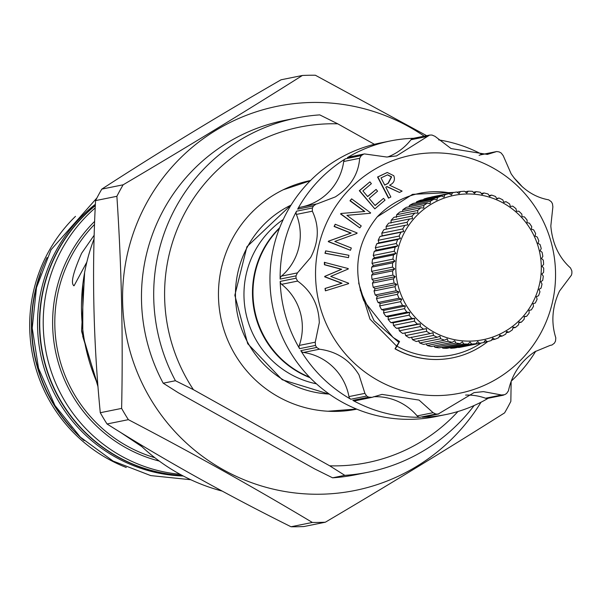 <?xml version="1.0" encoding="UTF-8"?>
<svg xmlns="http://www.w3.org/2000/svg" width="602" height="602" viewBox="0 0 602 602"><rect width="100%" height="100%" fill="white"/><g stroke="black" fill="none" stroke-linecap="round" stroke-linejoin="round"><path stroke-width="0.9" d="M183.294 476.016A151.779 149.936 -101.4 0 1 55.978 250.899A151.779 149.936 -101.4 0 1 95.379 204.266M182.331 475.512A151.779 149.936 -101.4 0 1 57.875 250.515A151.779 149.936 -101.4 0 1 95.327 205.432M71.931 428.406A151.779 149.936 -101.4 0 1 40.59 273.511M404.92 225.374L383.978 229.61A76.484 75.559 78.6 0 0 381.781 233.192L382.232 235.818L379.99 236.496A76.484 75.559 78.6 0 0 378.176 240.303L378.884 242.832L376.732 243.78A76.484 75.559 78.6 0 0 375.324 247.753L376.28 250.169L374.248 251.365A76.484 75.559 78.6 0 0 373.255 255.466L374.452 257.739L372.563 259.176A76.484 75.559 78.6 0 0 372.006 263.36L373.421 265.467L371.697 267.122A76.484 75.559 78.6 0 0 371.569 271.351L373.187 273.263L371.652 275.122A76.484 75.559 78.6 0 0 371.968 279.343L373.767 281.044L372.442 283.09A76.484 75.559 78.6 0 0 373.187 287.252L375.144 288.727L374.045 290.932A76.484 75.559 78.6 0 0 375.219 294.995L377.311 296.229L376.453 298.569A76.484 75.559 78.6 0 0 378.041 302.49L380.238 303.461L379.636 305.914A76.484 75.559 78.6 0 0 381.615 309.646L383.895 310.346L383.557 312.882A76.484 75.559 78.6 0 0 385.912 316.381L388.237 316.818L388.177 319.399A76.484 75.559 78.6 0 0 390.879 322.634L393.226 322.792L393.437 325.396A76.484 75.559 78.6 0 0 396.462 328.338L398.802 328.21L399.292 330.814A76.484 75.559 78.6 0 0 402.603 333.41L404.913 333.011L405.673 335.577A76.484 75.559 78.6 0 0 409.232 337.82L430.174 333.583A76.484 75.559 -101.4 0 1 426.615 331.341L426.434 328.654L423.545 329.174A76.484 75.559 -101.4 0 1 420.241 326.577L420.331 323.853L417.404 324.102A76.484 75.559 -101.4 0 1 414.387 321.159L414.755 318.435L411.821 318.398A76.484 75.559 -101.4 0 1 409.119 315.162L409.766 312.461L406.854 312.145A76.484 75.559 -101.4 0 1 404.499 308.645L405.417 305.997L402.565 305.41A76.484 75.559 -101.4 0 1 400.578 301.677L401.76 299.104L398.983 298.253A76.484 75.559 -101.4 0 1 397.395 294.333L398.833 291.872L396.169 290.758A76.484 75.559 -101.4 0 1 394.995 286.695L396.673 284.37L394.137 283.015A76.484 75.559 -101.4 0 1 393.384 278.854L395.288 276.687L392.91 275.106A76.484 75.559 -101.4 0 1 392.602 270.885L394.716 268.906L392.512 267.115A76.484 75.559 -101.4 0 1 392.639 262.886L394.942 261.11L392.948 259.123A76.484 75.559 -101.4 0 1 393.505 254.939L395.981 253.382L394.197 251.23A76.484 75.559 -101.4 0 1 395.19 247.129L397.809 245.812L396.267 243.517A76.484 75.559 -101.4 0 1 397.674 239.543L400.405 238.482L399.118 236.067A76.484 75.559 -101.4 0 1 400.932 232.259L403.754 231.469L402.723 228.956A76.484 75.559 -101.4 0 1 404.92 225.374L407.81 224.847L407.05 222.281A76.484 75.559 -101.4 0 1 409.608 218.947L412.528 218.699L412.039 216.095A76.484 75.559 -101.4 0 1 414.928 213.048L417.863 213.085L417.645 210.474A76.484 75.559 -101.4 0 1 420.836 207.758L423.748 208.066L423.808 205.478A76.484 75.559 -101.4 0 1 427.262 203.115L430.121 203.702L430.453 201.166A76.484 75.559 -101.4 0 1 434.132 199.179L436.909 200.037L437.511 197.584A76.484 75.559 -101.4 0 1 441.379 195.996L444.05 197.11L444.908 194.77A76.484 75.559 -101.4 0 1 448.919 193.603L451.455 194.958L452.553 192.753A76.484 75.559 -101.4 0 1 452.945 192.67A76.484 75.559 -101.4 0 1 456.67 192.015L459.048 193.603L460.372 191.556A76.484 75.559 -101.4 0 1 464.541 191.255L466.738 193.054L468.273 191.188A76.484 75.559 -101.4 0 1 472.45 191.338L474.451 193.325L476.174 191.662A76.484 75.559 -101.4 0 1 480.321 192.249L482.097 194.408L483.985 192.971A76.484 75.559 -101.4 0 1 488.049 193.994L489.592 196.29L491.623 195.093A76.484 75.559 -101.4 0 1 495.559 196.538L496.853 198.953L499.005 198.013A76.484 75.559 -101.4 0 1 502.775 199.864L503.806 202.37L506.049 201.693A76.484 75.559 -101.4 0 1 509.608 203.935L510.368 206.509L512.678 206.102A76.484 75.559 -101.4 0 1 515.982 208.698L516.471 211.31L518.811 211.182A76.484 75.559 -101.4 0 1 521.836 214.116L522.047 216.728L524.395 216.878A76.484 75.559 -101.4 0 1 527.104 220.114L527.036 222.702L529.361 223.131A76.484 75.559 -101.4 0 1 531.724 226.63L531.385 229.166L533.658 229.866A76.484 75.559 -101.4 0 1 535.645 233.606L535.043 236.052L537.24 237.022A76.484 75.559 -101.4 0 1 538.82 240.943L537.97 243.283L540.054 244.517A76.484 75.559 -101.4 0 1 541.228 248.581L540.137 250.786L542.086 252.261A76.484 75.559 -101.4 0 1 542.838 256.422L541.514 258.469L543.313 260.169A76.484 75.559 -101.4 0 1 543.621 264.391L542.086 266.25L543.704 268.161A76.484 75.559 -101.4 0 1 543.583 272.39L541.86 274.045L543.275 276.152A76.484 75.559 -101.4 0 1 542.718 280.344L540.822 281.774L542.018 284.046A76.484 75.559 -101.4 0 1 541.032 288.155L538.993 289.344L539.956 291.759A76.484 75.559 -101.4 0 1 538.549 295.74L536.397 296.681L537.104 299.217A76.484 75.559 -101.4 0 1 535.291 303.017L533.048 303.694L533.5 306.32A76.484 75.559 -101.4 0 1 531.303 309.902L528.992 310.308L529.173 313.002A76.484 75.559 -101.4 0 1 526.615 316.336L524.274 316.464L524.184 319.18A76.484 75.559 -101.4 0 1 521.294 322.228L518.947 322.078L518.578 324.802A76.484 75.559 -101.4 0 1 515.387 327.526L513.062 327.089L512.415 329.798A76.484 75.559 -101.4 0 1 508.961 332.161L506.688 331.461L505.77 334.11A76.484 75.559 -101.4 0 1 502.083 336.097L499.893 335.126L498.712 337.692A76.484 75.559 -101.4 0 1 494.844 339.28L492.752 338.046L491.315 340.506A76.484 75.559 -101.4 0 1 487.304 341.673L485.347 340.205L483.669 342.523A76.484 75.559 -101.4 0 1 483.278 342.606A76.484 75.559 -101.4 0 1 479.553 343.26L477.755 341.56L475.851 343.719A76.484 75.559 -101.4 0 1 471.682 344.02L470.064 342.109L467.95 344.088A76.484 75.559 -101.4 0 1 463.766 343.938L462.351 341.838L460.048 343.614A76.484 75.559 -101.4 0 1 455.902 343.027L454.706 340.755L452.237 342.305A76.484 75.559 -101.4 0 1 448.174 341.281L447.211 338.866L444.6 340.183A76.484 75.559 -101.4 0 1 440.656 338.738L439.949 336.202L437.218 337.263A76.484 75.559 -101.4 0 1 433.448 335.412L432.996 332.786L430.174 333.583M409.608 218.947L388.659 223.184A76.484 75.559 78.6 0 0 386.108 226.518L386.288 229.204M414.928 213.048L393.986 217.284A76.484 75.559 78.6 0 0 391.097 220.332L391.007 223.056M420.836 207.758L399.894 211.994A76.484 75.559 78.6 0 0 396.703 214.711L396.334 217.435M427.262 203.115L406.32 207.351A76.484 75.559 78.6 0 0 402.866 209.722L402.445 211.475M434.132 199.179L413.19 203.416A76.484 75.559 78.6 0 0 409.51 205.402L409.021 206.802M441.379 195.996L420.437 200.24A76.484 75.559 78.6 0 0 416.569 201.82L416.102 202.829M448.919 193.603L427.977 197.84A76.484 75.559 78.6 0 0 423.958 199.006L423.62 199.593M452.945 192.67L432.003 196.907A76.484 75.559 78.6 0 0 431.611 196.989L431.514 197.125M503.498 203.183A73.617 72.729 78.6 0 0 404.732 231.898A73.617 72.729 78.6 0 0 433.598 331.92A73.617 72.729 78.6 0 0 532.364 303.197A73.617 72.729 78.6 0 0 503.498 203.183M101.798 189.118A223.726 221.009 78.6 0 0 98.593 194.815A223.726 221.009 78.6 0 0 95.56 200.609C91.797 271.75 93.378 342.448 100.286 412.716A223.726 221.009 78.6 0 0 107.036 423.981C163.059 459.326 224.388 493.58 291.022 526.758A223.726 221.009 78.6 0 0 304.01 526.524L325.343 522.212A223.726 221.009 -101.4 0 1 312.355 522.446C254.277 487.643 192.949 453.389 128.369 419.662A223.726 221.009 -101.4 0 1 121.619 408.404C123.139 337.263 121.559 266.558 116.886 196.297A223.726 221.009 -101.4 0 1 119.926 190.503A223.726 221.009 -101.4 0 1 123.132 184.799L101.798 189.118C156.776 153.42 216.524 116.976 281.051 79.788L302.385 75.476A223.726 221.009 -101.4 0 1 315.373 75.242L426.585 135.646M75.483 216.366A151.779 149.936 78.6 0 0 48.13 252.486A151.779 149.936 78.6 0 0 126.285 467.491M84.619 272.54L81.563 331.205L97.991 386.732M97.893 385.446L82.76 336.443L82.835 284.242M94.078 238.874A189.306 187.011 78.6 0 0 97.817 384.558M138.415 443.32A189.306 187.011 78.6 0 0 222.07 491.059M47.091 257.513A151.779 149.936 78.6 0 0 84.129 440.619M95.319 205.613A151.779 149.936 78.6 0 0 58.161 250.455A151.779 149.936 78.6 0 0 182.18 475.429M95.214 207.931A151.779 149.936 78.6 0 0 61.652 249.747A151.779 149.936 78.6 0 0 180.096 474.308M141.914 446.669L120.332 432.259M86.846 262.088L74.091 285.747L73.587 285.672M74.091 285.747C70.411 283.82 72.925 272.984 81.624 253.246L94.183 235.224M424.154 136.135A195.996 193.618 78.6 0 0 146.391 203.438A195.996 193.618 78.6 0 0 218.774 467.144A195.996 193.618 78.6 0 0 481.028 402.211M511.158 381.375L510.842 401.391A223.726 221.009 -101.4 0 1 507.802 407.185A223.726 221.009 -101.4 0 1 504.596 412.882C448.099 448.603 388.343 485.046 325.343 522.212M296.455 118.007L284.234 120.475A180.698 178.508 78.6 0 0 163.42 210.083A180.698 178.508 78.6 0 0 163.21 383.203L175.43 380.727A180.698 178.508 -101.4 0 1 296.455 118.007A180.698 178.508 -101.4 0 1 319.767 114.892L337.767 123.831L374.414 144.307M310.542 180.51A116.645 115.23 78.6 0 0 232.62 238.339A116.645 115.23 78.6 0 0 240.966 363.585A116.645 115.23 78.6 0 0 356.798 409.164M310.519 180.532A116.645 115.23 78.6 0 0 309.594 180.705M291.052 205.094A99.435 98.224 78.6 0 0 247.542 246.669A99.435 98.224 78.6 0 0 329.286 394.084M309.571 377.198A90.827 89.728 -101.4 0 1 264.007 249.017A90.827 89.728 -101.4 0 1 279.456 228.316M310.053 377.695A90.827 89.728 -101.4 0 1 263.503 249.115A90.827 89.728 -101.4 0 1 279.704 227.669M283.203 219.542A90.827 89.728 78.6 0 0 255 250.838A90.827 89.728 78.6 0 0 316.441 383.82M330.287 215.426A121.423 119.948 -101.4 0 1 493.188 168.056A121.423 119.948 -101.4 0 1 540.807 333.026A121.423 119.948 -101.4 0 1 377.898 380.396A121.423 119.948 -101.4 0 1 330.287 215.426M479.102 155.354A54.496 53.834 78.6 0 0 480.14 154.947A3.823 3.778 -101.4 0 1 480.795 154.752L496.733 151.531L499.201 151.93A139.589 137.896 -101.4 0 1 501.233 153.066L503.227 155.685L511.136 173.805C521.219 188.471 533.726 197.147 548.67 199.834L551.236 201.647A139.589 137.896 -101.4 0 1 552.44 203.657L552.877 206.862L550.822 225.976C552.343 243.494 558.904 257.49 570.515 267.965L571.847 270.892A139.589 137.896 -101.4 0 1 571.9 273.233L571.479 275.114L559.491 291.105C552.162 306.749 550.935 322.333 555.804 337.857L555.511 341.116A139.589 137.896 -101.4 0 1 554.954 342.147A139.589 137.896 -101.4 0 1 554.397 343.17L551.966 345.014L550.19 345.375M480.14 154.947L496.116 151.719L487.334 154.413L451.064 148.566L435.043 136.361L431.995 135.036A139.589 137.896 -101.4 0 0 429.685 135.074L413.183 138.355A3.823 3.778 -101.4 0 0 410.963 139.739A54.496 53.834 78.6 0 1 387.688 156.994M429.685 135.074L396.507 155.933L386.702 157.024L364.481 153.924L347.429 157.589A3.823 3.778 -101.4 0 1 348.603 157.137L364.481 153.924M302.099 206.885A54.496 53.834 78.6 0 0 318.33 200.346A54.496 53.834 78.6 0 0 343.697 161.509A3.823 3.778 -101.4 0 1 345.45 158.8L361.305 155.587A139.589 137.896 -101.4 0 1 363.284 154.383M361.305 155.587L359.672 158.273C358.446 174.287 350.326 187.169 335.299 196.914L317.201 203.837L300.195 207.269A3.823 3.778 -101.4 0 1 300.255 207.254L316.103 204.048M316.231 204.025L313.507 205.929L297.651 209.135A3.823 3.778 -101.4 0 1 300.195 207.269M296.538 211.189A139.589 137.896 78.6 0 0 280.148 279.072A3.823 3.778 -101.4 0 1 281.465 276.122A54.496 53.834 78.6 0 0 293.663 260.982A54.496 53.834 78.6 0 0 296.365 214.425A3.823 3.778 -101.4 0 1 296.538 211.189L312.393 207.976A139.589 137.896 -101.4 0 1 312.95 206.953A139.589 137.896 -101.4 0 1 313.507 205.929M422.363 417.231L438.866 413.943L423.003 417.156A3.823 3.778 -101.4 0 1 422.363 417.231A139.589 137.896 78.6 0 0 445.773 414.575L435.592 416.629A139.589 137.896 -101.4 0 1 296.914 362.141A139.589 137.896 -101.4 0 1 286.906 212.22A139.589 137.896 -101.4 0 1 380.238 142.998L390.412 140.943A139.589 137.896 78.6 0 0 347.429 157.589M345.45 158.8A139.589 137.896 78.6 0 0 297.651 209.135M413.499 138.294A139.589 137.896 78.6 0 0 390.412 140.943M482.127 154.481A139.589 137.896 78.6 0 0 438.677 139.897M522.385 186.929A139.589 137.896 78.6 0 0 514.063 177.989M300.804 350.657L316.667 347.452L319.466 349.213C336.676 351.44 349.845 359.988 358.988 374.843L364.917 393.362L366.671 396.033L350.808 399.239A3.823 3.778 -101.4 0 1 348.942 396.598A54.496 53.834 78.6 0 0 342.019 378.274A54.496 53.834 78.6 0 0 303.491 352.448A3.823 3.778 -101.4 0 1 300.804 350.657A139.589 137.896 78.6 0 0 350.808 399.239M372.021 397.335L355.391 400.759A3.823 3.778 -101.4 0 1 352.84 400.375L368.702 397.162L372.021 397.335L381.977 394.4L419.06 400.082L433.101 412.694L435.901 414.063L420.046 417.269A3.823 3.778 -101.4 0 1 417.126 415.922A54.496 53.834 78.6 0 0 402.091 403.513A54.496 53.834 78.6 0 0 373.579 396.748M435.901 414.063A139.589 137.896 -101.4 0 0 438.218 414.026L474.037 392.632L483.421 391.624L501.541 394.995L504.619 394.716A139.589 137.896 -101.4 0 0 506.598 393.505L508.464 390.773C511.956 374.301 520.738 361.29 534.824 351.734L550.22 345.367M503.46 395.168L487.582 398.381A3.823 3.778 -101.4 0 1 485.566 398.231A54.496 53.834 78.6 0 0 466.452 395.055A54.496 53.834 78.6 0 0 465.594 395.078M312.393 207.976L312.34 211.197C319.466 226.262 318.902 241.711 310.632 257.543L297.441 272.887L296.003 275.866L280.148 279.072M280.193 281.412L296.056 278.207L297.621 281.081C311.497 291.105 318.721 304.966 319.301 322.672L315.26 342.192L315.463 345.443L299.6 348.656A3.823 3.778 -101.4 0 1 299.284 345.42A54.496 53.834 78.6 0 0 302.332 326.103A54.496 53.834 78.6 0 0 281.646 284.317A3.823 3.778 -101.4 0 1 280.193 281.412A139.589 137.896 78.6 0 0 299.6 348.656M450.83 193.099A82.459 81.466 78.6 0 0 377.296 216.81C357.031 242.012 352.524 269.959 363.751 300.661L393.016 337.421L399.562 341.507L397.011 346.203A82.459 81.466 78.6 0 0 481.164 343.035M454.307 192.407L412.558 194.333L377.296 216.81M452.553 357.844A85.334 84.295 -101.4 0 1 452.463 357.859A85.334 84.295 -101.4 0 1 395.032 348.836L396.552 346.037L370.004 319.143L358.649 282.985M374.82 208.864L359.311 190.699L369.891 181.864L371.389 183.663L362.893 190.909L367.656 196.606L376.077 189.427L377.567 191.21L369.146 198.389L375.114 205.538L383.534 198.359L385.032 200.157L374.82 208.864L359.597 190.638L369.891 181.864M367.566 196.493L376.077 189.427M375.023 205.425L383.534 198.359M359.823 227.895L340.529 213.943L341.116 213.469L364.812 211.46L350.266 200.737L351.621 198.848L370.629 212.852L370.32 213.281L346.88 215.328L361.245 225.916L359.823 227.895L340.815 213.883L341.116 213.469M364.481 211.483L349.973 200.797L351.621 198.848M370.32 213.281L346.918 215.358M350.447 250.281L328.263 241.65L328.451 241.169L350.846 233.132L334.095 226.48L335.216 224.245L357.106 232.936L356.918 233.433L334.78 241.432L351.32 248.001L350.447 250.281L328.557 241.59L328.737 241.109L351.139 233.072L334.381 226.42L335.216 224.245M348.475 257.648L324.975 253.284L325.69 250.883L348.904 255.301L348.475 257.648L325.268 253.224L325.69 250.883M325.389 290.834L325.027 288.456L341.77 283.286L324.734 276.86L324.719 276.378L341.409 269.305L324.418 264.76L324.358 262.344L348.227 268.575L348.234 269.026L330.709 276.423L348.603 283.203L348.611 283.647L325.389 290.834L325.321 288.403L342.056 283.226L325.027 276.8L325.012 276.318L341.703 269.252L324.711 264.699L324.651 262.284M388.764 198.088L377.868 176.943L387.304 172.488L393.806 175.731C395.318 180.073 393.896 183.226 389.539 185.19L402.113 191.105L399.532 192.452L386.981 186.537L385.777 187.162L390.848 196.997L388.478 198.148L377.574 177.003L387.154 172.526M399.532 192.452L386.777 186.643M397.011 346.203L395.213 348.799A85.334 84.295 78.6 0 0 452.644 357.829A85.334 84.295 78.6 0 0 487.763 341.552M399.562 341.507L396.552 346.037M352.84 400.375A139.589 137.896 78.6 0 0 420.046 417.269M445.773 414.575A139.589 137.896 78.6 0 0 488.207 398.253M511.264 381.104A139.589 137.896 78.6 0 0 535.765 351.162M368.702 397.162A139.589 137.896 -101.4 0 1 366.671 396.033M316.667 347.452A139.589 137.896 -101.4 0 1 315.463 345.443M296.056 278.207A139.589 137.896 -101.4 0 1 296.003 275.866M381.013 177.921L384.723 185.107L388.328 183.256L391.639 176.868L387.605 174.821L381.013 177.921M384.686 185.032L388.034 183.317L391.345 176.92L387.455 174.851M355.85 409.352A116.645 115.23 78.6 0 0 356.768 409.149M474.15 405.507A180.698 178.508 -101.4 0 1 368.115 472.224A180.698 178.508 -101.4 0 1 344.795 475.347L329.708 465.813A171.141 169.064 78.6 0 0 457.956 411.52M337.767 123.831A171.141 169.064 78.6 0 0 185.378 211.949A171.141 169.064 78.6 0 0 193.423 389.675L175.43 380.727M329.708 465.813L193.423 389.675M344.795 475.347L332.582 477.815A180.698 178.508 78.6 0 0 355.895 474.7L368.115 472.224M163.21 383.203L178.297 392.737L314.583 468.868L332.582 477.815M107.036 423.981L128.369 419.662M312.355 522.446L291.022 526.758M95.56 200.609L116.886 196.297M121.619 408.404L100.286 412.716M123.132 184.799C185.815 147.829 245.571 111.385 302.385 75.476M402.723 228.956L381.781 233.192M403.754 231.469L382.232 235.818M400.932 232.259L379.99 236.496M399.118 236.067L378.176 240.303M400.405 238.482L378.884 242.832M397.674 239.543L376.732 243.78M396.267 243.517L375.324 247.753M397.809 245.812L376.28 250.169M395.19 247.129L374.248 251.365M394.197 251.23L373.255 255.466M395.981 253.382L374.452 257.739M393.505 254.939L372.563 259.176M392.948 259.123L372.006 263.36M394.942 261.11L373.421 265.467M392.639 262.886L371.697 267.122M392.512 267.115L371.569 271.351M394.716 268.906L373.187 273.263M392.602 270.885L371.652 275.122M392.91 275.106L371.968 279.343M395.288 276.687L373.767 281.044M393.384 278.854L372.442 283.09M394.137 283.015L373.187 287.252M396.673 284.37L375.144 288.727M394.995 286.695L374.045 290.932M396.169 290.758L375.219 294.995M398.833 291.872L377.311 296.229M397.395 294.333L376.453 298.569M398.983 298.253L378.041 302.49M401.76 299.104L380.238 303.461M400.578 301.677L379.636 305.914M402.565 305.41L381.615 309.646M405.417 305.997L383.895 310.346M404.499 308.645L383.557 312.882M406.854 312.145L385.912 316.381M409.766 312.461L388.237 316.818M409.119 315.162L388.177 319.399M411.821 318.398L390.879 322.634M414.755 318.435L393.226 322.792M414.387 321.159L393.437 325.396M417.404 324.102L396.462 328.338M420.331 323.853L398.802 328.21M420.241 326.577L399.292 330.814M423.545 329.174L402.603 333.41M426.434 328.654L404.913 333.011M426.615 331.341L405.673 335.577M411.475 337.143L412.505 339.648A76.484 75.559 78.6 0 0 416.275 341.5L437.218 337.263M433.448 335.412L412.505 339.648M418.42 340.559L419.714 342.974A76.484 75.559 78.6 0 0 423.65 344.419L444.6 340.183M440.656 338.738L419.714 342.974M426.148 343.915L427.232 345.525A76.484 75.559 78.6 0 0 431.295 346.541L452.237 342.305M448.174 341.281L427.232 345.525M433.929 346.007L434.96 347.264A76.484 75.559 78.6 0 0 439.106 347.851L460.048 343.614M455.902 343.027L434.96 347.264M441.921 347.279L442.824 348.174A76.484 75.559 78.6 0 0 447.008 348.325L467.95 344.088M463.766 343.938L442.824 348.174M450.063 347.708L450.74 348.257A76.484 75.559 78.6 0 0 454.909 347.956L475.851 343.719M471.682 344.02L450.74 348.257M458.28 347.279L458.611 347.497A76.484 75.559 78.6 0 0 462.336 346.842L483.278 342.606M479.553 343.26L458.611 347.497M487.304 341.673L483.767 342.387M494.844 339.28L491.661 339.919M502.083 336.097L499.178 336.684M508.961 332.161L506.252 332.71M515.387 327.526L512.836 328.037M521.294 322.228L518.856 322.717M526.615 316.336L524.267 316.81M531.303 309.902L529 310.369M506.049 201.693L503.723 202.167M499.005 198.013L496.612 198.494M491.623 195.093L489.133 195.597M483.985 192.971L481.352 193.505M476.174 191.662L473.36 192.234M468.273 191.188L465.218 191.805M460.372 191.556L457.001 192.234M452.553 192.753L431.611 196.989M444.908 194.77L423.958 199.006M437.511 197.584L416.569 201.82M430.453 201.166L409.51 205.402M423.808 205.478L402.866 209.722M417.645 210.474L396.703 214.711M412.039 216.095L391.097 220.332M407.05 222.281L386.108 226.518M94.649 221.378A142.268 140.537 78.6 0 0 69.9 254.353A142.268 140.537 78.6 0 0 159.304 461.079M94.537 224.426A140.349 138.648 78.6 0 0 71.849 255.218A140.349 138.648 78.6 0 0 154.872 457.731M319.466 349.213L303.491 352.448M426.938 136.504L410.963 139.739M359.672 158.273L343.697 161.509M312.34 211.197L296.365 214.425M297.621 281.081L281.646 284.317M398.855 342.395L374.06 320.708L360.139 290.021M299.284 345.42L315.26 342.192M281.465 276.122L297.441 272.887M485.566 398.231L501.541 394.995M417.126 415.922L433.101 412.694M348.942 396.598L364.917 393.362M310.293 180.758L283.151 189.818M329.55 394.272L282.18 379.727L247.685 343.682L234.84 295.251L246.918 246.76L291.225 204.823M327.97 411.234L356.474 409.029M190.811 479.734L150.718 475.588L113.041 461.049L80.367 437.127L54.948 405.477L38.52 368.273L32.222 328.082L36.481 287.658L51.012 249.785L96.967 197.877"/></g></svg>
